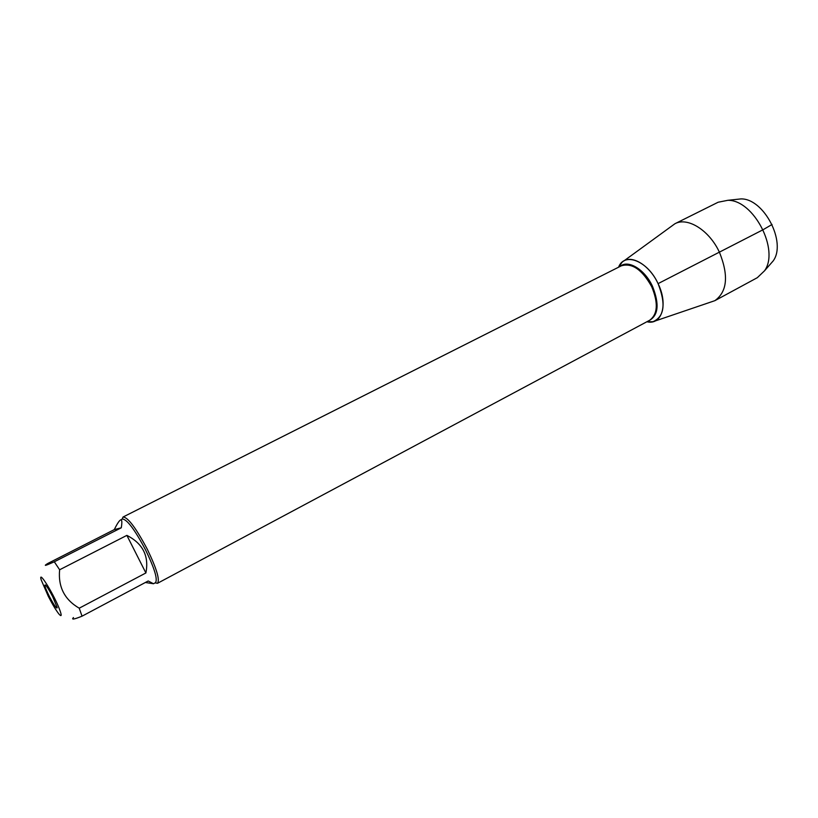 <?xml version="1.0" encoding="UTF-8"?>
<svg xmlns="http://www.w3.org/2000/svg" width="818" height="818" viewBox="0 0 818 818"><rect width="100%" height="100%" fill="white"/><g stroke="black" fill="none" stroke-linecap="round" stroke-linejoin="round"><path stroke-width="1.23" d="M58.906 607.713C52.505 591.833 37.822 568.909 41.248 580.013L48.364 596.455C52.516 604.471 56.023 610.32 58.886 613.981C61.923 617.437 61.923 615.351 58.906 607.713M73.487 617.549C71.064 619.921 73.917 619.461 82.045 616.179L79.223 608.193C64.53 599.645 57.996 586.843 59.632 569.768L54.305 561.792C45.235 565.851 43.027 566.434 47.679 563.53L114.244 529.635L121.279 527.794C122.23 521.904 121.974 519.297 120.512 519.972C119.152 520.729 117.066 523.949 114.244 529.635M120.512 519.972L122.373 519.031C127.025 519.277 134.745 529.563 145.553 549.88C154.571 568.52 157.874 579.461 155.44 582.702L153.487 583.745L148.201 580.985L82.045 616.179M54.305 561.792L121.279 527.794M79.223 608.193L145.89 572.958C149.183 556.056 142.843 543.53 126.872 535.381L59.632 569.768M145.379 582.498L153.487 583.745M122.076 519.174L123.068 517.007C127.925 517.252 135.972 527.958 147.23 549.113C156.616 568.53 160.042 579.931 157.485 583.306L155.144 582.866M658.071 283.631C668.48 304.552 661.731 325.564 646.895 321.74L653.009 321.709C664.38 316.658 666.067 303.959 658.071 283.631C649.39 264.643 630.637 253.856 622.12 262.22L618.582 267.2C624.308 251.729 647.764 260.83 658.071 283.631L763.112 229.705L772.049 224.469M52.638 596.547L57.209 607.621C56.759 609.144 54.141 605.422 49.377 596.475C45.297 588.193 43.998 584.379 45.491 585.034C47.137 586.71 49.52 590.555 52.638 596.547M126.872 535.381L145.89 572.958M735.198 199.52L740.975 198.907C763.9 198.355 786.814 242.486 773.174 260.932L769.349 265.298M654.901 321.075L714.871 300.666L757.325 277.68L764.462 270.87C779.81 250.134 753.613 199.684 727.826 200.308L718.153 202.23L674.932 223.733L623.735 261.034M714.871 300.666C727.263 291.689 728.797 275.605 719.503 252.414C709.431 230.308 687.56 216.709 674.932 223.733M157.485 583.306L649.635 320.278C657.754 314.276 658.439 303.089 651.711 286.719C642.161 269.603 632.038 262.639 621.353 265.809L123.068 517.007M620.085 266.443C627.958 259.306 644.696 269.255 652.508 286.32C659.737 304.541 658.367 316.085 648.377 320.953M740.975 198.907L727.826 200.308M773.174 260.932L764.462 270.87"/></g></svg>
